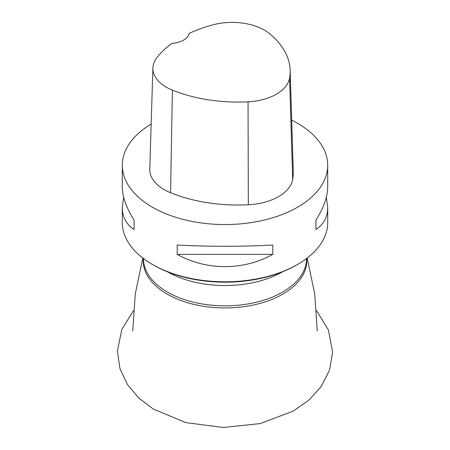 <?xml version="1.0" encoding="UTF-8"?>
<svg xmlns="http://www.w3.org/2000/svg" width="450" height="450" viewBox="0 0 450 450"><rect width="100%" height="100%" fill="white"/><g stroke="black" fill="none" stroke-linecap="round" stroke-linejoin="round"><path stroke-width="0.67" d="M122.299 165.263L122.299 186.992C122.377 196.774 126.309 207.827 134.1 220.146L134.1 229.461C126.309 224.482 122.377 217.142 122.299 207.428L122.299 222.497A102.701 59.293 0 0 0 152.381 264.426A102.701 59.293 0 0 0 297.619 264.426A102.701 59.293 0 0 0 300.111 262.935A102.701 59.293 0 0 0 327.701 222.497L327.701 207.428C327.623 217.142 323.691 224.482 315.9 229.461L315.9 220.146C323.691 207.827 327.623 196.774 327.701 186.992L327.701 165.263A102.701 59.293 180 0 1 300.111 205.701A102.701 59.293 180 0 1 187.363 220.433A102.701 59.293 180 0 1 122.299 165.263A102.701 59.293 180 0 1 151.166 124.054M291.69 120.172A102.701 59.293 180 0 1 297.619 123.339A102.701 59.293 180 0 1 327.701 165.263M122.299 207.428L123.649 197.207M326.351 197.207L327.701 207.428M177.204 254.351L177.204 245.031C206.567 246.684 243.433 246.684 272.796 245.031L272.796 254.351C243.433 270.731 206.567 270.731 177.204 254.351L272.796 254.351M297.619 264.426L296.466 265.089A101.07 58.354 180 0 1 156.071 266.507A101.07 58.354 180 0 1 153.534 265.089L152.381 264.426M290.154 70.262L293.271 171.388A117.371 67.764 180 0 1 292.669 179.533A48.904 28.238 180 0 1 248.327 204.767A117.371 67.764 180 0 1 170.589 192.741A48.904 28.238 180 0 1 149.777 169.121L152.893 68.001A45.793 26.438 180 0 1 156.881 57.662A114.261 65.964 180 0 1 171.99 43.38A19.564 11.295 180 0 0 189.112 33.424A114.261 65.964 180 0 1 212.642 24.902A45.793 26.438 180 0 1 269.657 33.722A114.261 65.964 180 0 1 290.154 70.262A114.261 65.964 180 0 1 289.575 78.193A45.793 26.438 180 0 1 248.051 101.818A114.261 65.964 180 0 1 172.378 90.112A45.793 26.438 180 0 1 152.893 68.001M315.9 220.146L315.9 229.461M134.1 229.461L134.1 220.146M282.532 271.806A81.506 47.059 180 0 1 169.414 272.886A81.506 47.059 180 0 1 167.468 271.806M143.494 258.57L143.494 258.789A81.506 47.059 0 0 0 169.414 293.203A81.506 47.059 0 0 0 257.501 301.944A81.506 47.059 0 0 0 306.506 258.789L306.506 258.57M306.697 258.429A81.793 47.222 180 0 1 259.414 303.548A81.793 47.222 180 0 1 169.217 295.245A81.793 47.222 180 0 1 143.303 258.429M289.575 78.193L292.669 179.533M248.051 101.818L248.327 204.767M172.378 90.112L170.589 192.741M307.192 258.053L314.736 294.036L317.278 330.936M132.722 330.936L135.264 294.036L142.808 258.053M316.513 310.663L328.387 329.895L332.589 352.035L329.563 370.108L321.289 386.454L308.835 400.185L293.192 411.103L260.229 423.568L223.172 427.5L185.895 422.618L153.248 409.016L138.78 398.036L127.378 384.469L119.948 368.561L117.411 351.174L121.77 329.496L133.487 310.669"/></g></svg>
